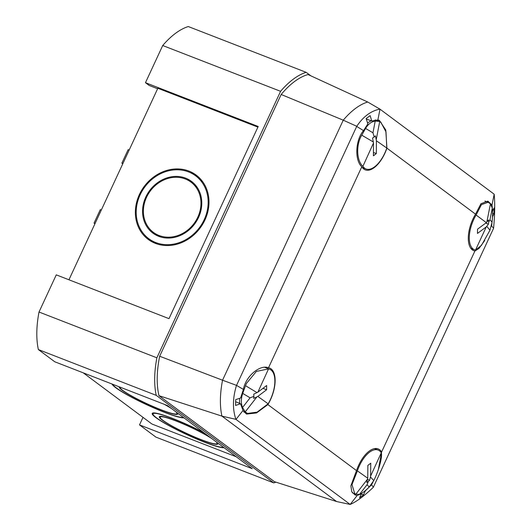<?xml version="1.0" encoding="UTF-8"?>
<svg xmlns="http://www.w3.org/2000/svg" width="531" height="531" viewBox="0 0 531 531"><rect width="100%" height="100%" fill="white"/><g stroke="black" fill="none" stroke-linecap="round" stroke-linejoin="round"><path stroke-width="0.8" d="M310.881 75.853L306.161 72.335A77.791 37.475 111.2 0 0 280.58 91.312L156.877 357.808A77.791 37.475 111.2 0 0 156.22 395.349L273.75 482.891L155.895 437.106L139.507 424.9L252.238 468.694L167.484 405.565L54.753 361.77L38.358 349.564A77.791 37.475 -68.8 0 1 39.015 312.022L56.266 274.859L168.997 318.653L258.205 126.484L145.467 82.69L149.204 85.471L157.621 88.743M139.507 424.9L143.005 417.353M236.242 456.779L151.992 424.05L83.241 372.842M68.944 279.784L157.846 88.259L257.907 127.128M122.754 163.86L121.878 163.136L128.144 149.649L129.166 150.047M122.907 163.535L121.878 163.136M145.467 82.69L162.718 45.527A77.791 37.475 -68.8 0 1 188.299 26.55L306.161 72.335M155.397 243.377A40.117 34.847 -53.3 0 0 202.749 224.122A40.117 34.847 -53.3 0 0 196.138 175.057A40.117 34.847 -53.3 0 0 144.226 186.421A40.117 34.847 -53.3 0 0 148.209 239.408A40.117 34.847 -53.3 0 0 155.397 243.377M203.811 432.619A40.117 4.64 -155.1 0 0 152.224 413.437A40.117 4.64 -155.1 0 0 204.554 442.197A40.117 4.64 -155.1 0 0 224.055 447.699M112.081 384.046A40.117 4.64 -155.1 0 0 164.424 412.308A40.117 4.64 -155.1 0 0 183.918 417.804M156.22 395.349L38.358 349.564M156.877 357.808L39.015 312.022M280.58 91.312L162.718 45.527M273.75 482.891A77.791 37.475 111.2 0 0 275.901 482.148M94.93 223.797L94.033 223.126L95.056 223.524M101.321 210.037L100.293 209.639L94.033 223.126M202.789 181.867A39.208 34.057 -53.3 0 0 198.461 177.925L195.594 175.788A39.208 34.057 -53.3 0 0 144.863 186.892A39.208 34.057 -53.3 0 0 148.753 238.678A39.208 34.057 -53.3 0 0 155.775 242.561A39.208 34.057 -53.3 0 0 202.052 223.743A39.208 34.057 -53.3 0 0 195.594 175.788M148.753 238.678L151.62 240.815A39.208 34.057 -53.3 0 0 156.638 243.835M197.539 176.173A40.117 34.847 -53.3 0 0 190.576 172.774M144.425 234.735A40.117 34.847 -53.3 0 0 149.676 240.437M159.054 235.492A31.369 27.247 -53.3 0 0 196.078 220.438A31.369 27.247 -53.3 0 0 190.914 182.08A31.369 27.247 -53.3 0 0 150.326 190.961A31.369 27.247 -53.3 0 0 153.439 232.392A31.369 27.247 -53.3 0 0 159.054 235.492M197.008 187.118A31.369 27.247 -53.3 0 0 193.782 184.217L190.914 182.08M153.439 232.392L156.306 234.523A31.369 27.247 -53.3 0 0 160.01 236.793M192.853 182.472A32.278 28.037 -53.3 0 0 187.211 179.817M150.207 229.492A32.278 28.037 -53.3 0 0 154.368 234.138M158.676 236.315A32.278 28.037 -53.3 0 0 196.769 220.823A32.278 28.037 -53.3 0 0 191.452 181.35A32.278 28.037 -53.3 0 0 149.689 190.49A32.278 28.037 -53.3 0 0 152.895 233.122A32.278 28.037 -53.3 0 0 158.676 236.315M112.891 384.358A39.208 4.533 -155.1 0 0 164.059 412.036A39.208 4.533 -155.1 0 0 183.341 417.373M120.079 387.152A31.369 3.631 -155.1 0 0 120.033 387.225A31.369 3.631 -155.1 0 0 160.946 409.72A31.369 3.631 -155.1 0 0 176.936 413.642A31.369 3.631 -155.1 0 0 175.715 411.698M171.878 408.837A31.369 3.631 -155.1 0 0 164.265 404.317M119.216 386.82A32.278 3.73 -155.1 0 0 119.203 386.847A32.278 3.73 -155.1 0 0 161.305 409.985A32.278 3.73 -155.1 0 0 177.759 414.021A32.278 3.73 -155.1 0 0 177.381 412.939M170.219 407.602A32.278 3.73 -155.1 0 0 165.121 404.649M204.389 433.05A39.208 4.533 -155.1 0 0 153.047 413.815A39.208 4.533 -155.1 0 0 204.196 441.931A39.208 4.533 -155.1 0 0 223.471 447.268M212.008 438.732A31.369 3.631 -155.1 0 0 180.825 422.928A31.369 3.631 -155.1 0 0 160.163 417.12A31.369 3.631 -155.1 0 0 201.076 439.608A31.369 3.631 -155.1 0 0 217.066 443.531A31.369 3.631 -155.1 0 0 215.851 441.593M210.349 437.491A32.278 3.73 -155.1 0 0 178.808 421.972A32.278 3.73 -155.1 0 0 159.34 416.735A32.278 3.73 -155.1 0 0 201.441 439.88A32.278 3.73 -155.1 0 0 217.889 443.916A32.278 3.73 -155.1 0 0 217.511 442.827M236.6 385.24L356.759 126.298C363.244 116.594 370.97 110.866 379.917 109.114L367.724 102.025L308.046 74.546A76.378 36.798 -68.8 0 0 281.171 94.485L159.665 356.248A76.378 36.798 111.2 0 0 158.981 395.688L274.427 481.677L336.608 501.536L350.168 504.45L357.164 495.489L355.06 494.952L351.768 491.752L350.878 485.812L356.513 470.599L267.883 404.589A25.72 12.392 111.2 0 0 270.525 399.631A25.72 12.392 111.2 0 0 269.449 367.983A25.72 12.392 111.2 0 0 268.527 367.731C259.705 364.326 245.541 376.552 243.39 389.435L236.507 385.36C232.651 397.945 232.452 409.275 235.91 419.351L350.148 504.417M356.513 470.599A25.72 12.392 -68.8 0 1 358.644 465.262A25.72 12.392 -68.8 0 1 378.012 448.841A25.72 12.392 -68.8 0 1 381.623 451.974L474.906 251.017L479.008 248.428L484.73 240.503M492.005 205.012L492.649 211.026L494.095 207.94L493.996 213.781L492.549 216.774L491.633 226.047L493.584 228.204C494.859 214.617 495.051 203.287 494.175 194.213L492.005 205.012L487.863 201.13L480.933 203.745L475.544 214.159A25.72 12.392 111.2 0 0 472.902 219.117A25.72 12.392 111.2 0 0 473.645 250.639A25.72 12.392 111.2 0 0 474.906 251.017M475.544 214.159L386.92 148.149A25.72 12.392 -68.8 0 1 384.783 153.486A25.72 12.392 -68.8 0 1 365.082 169.781A25.72 12.392 -68.8 0 1 361.803 166.774L268.527 367.731M379.917 109.114L494.149 194.187M493.551 228.343L373.326 487.266C364.259 495.967 356.533 501.695 350.168 504.45M381.623 451.974L378.344 469.577M373.001 482.035L371.501 484.856L373.419 487.153M380.004 109.174L377.86 119.993L379.3 120.271L385.778 130.002L386.92 148.149M492.569 213.23L493.996 213.781M158.981 395.688L221.925 416.118L336.608 501.536M159.665 356.248L222.549 380.209A72.468 34.913 -68.8 0 0 221.925 416.118L235.91 419.351M236.003 419.397L243.025 410.476L246.497 414.094L256.559 412.932L267.883 404.589M357.164 495.489L361.399 493.77L359.547 497.793L363.529 494.846L365.315 490.87L371.501 484.856M361.06 493.631L361.399 493.77M361.306 493.976L363.529 494.846M236.507 385.36L222.549 380.209L343.252 120.179L281.171 94.485M367.724 102.025A72.468 34.913 111.2 0 0 343.252 120.179L356.759 126.298M361.803 166.774C354.456 160.203 355.418 139.839 363.523 130.626L356.732 126.438M243.025 410.476L240.516 403.733L235.591 405.472L235.691 399.631L240.616 397.984L243.39 389.435M235.585 401.715L240.516 403.733M377.86 119.993L371.76 120.988L370.14 115.612L366.158 118.566L367.844 123.889L363.523 130.626M366.304 119.017L371.76 120.988M486.343 222.648L477.548 229.173L477.475 233.421L486.27 226.896L475.504 250.094A24.625 11.861 -68.8 0 1 474.568 249.822A24.625 11.861 -68.8 0 1 476.115 215.028L486.343 222.648L486.827 222.084L490.438 203.877L488.135 202.258L481.444 204.634L476.115 215.028M490.438 203.877L492.303 208.079L489.987 219.741L492.051 222.217C492.642 216.436 492.728 211.723 492.303 208.079M492.051 222.217L489.98 230.202L486.754 226.332L486.27 226.896M475.504 250.094L481.471 245.349L489.98 230.202M484.896 201.037A24.625 11.861 -68.8 0 1 485.48 201.229L488.135 202.258M486.754 226.332L488.434 224.182L488.673 222.137L489.987 219.741M488.673 222.137L488.507 219.934L486.827 222.084M485.706 223.12L488.434 224.182M373.499 143.005L373.419 155.809L376.313 153.592L376.399 140.788L386.8 148.036A24.625 11.861 -68.8 0 1 366.005 168.964A24.625 11.861 -68.8 0 1 362.899 166.322L373.499 143.005L373.326 141.969L361.77 135.186C355.916 144.598 356.5 160.747 362.899 166.322M361.77 135.186L365.567 128.442L372.968 132.79L375.205 121.068C371.395 121.665 368.182 124.121 365.567 128.442M375.205 121.068L379.718 121.46L376.22 139.753L376.399 140.788M375.065 119.979A24.625 11.861 -68.8 0 1 376.924 120.371L380.747 122.037L385.991 131.92L386.8 148.036M367.591 123.092A24.625 11.861 -68.8 0 1 371.215 120.789M376.22 139.753L375.444 135.83L374.202 137.018L372.968 132.79M374.202 137.018L372.55 138.047L373.326 141.969M373.439 152.477L376.313 153.592M257.814 396.405L266.608 389.761L266.662 385.533L257.86 392.177L268.54 368.912A24.625 11.861 -68.8 0 1 269.582 369.204A24.625 11.861 -68.8 0 1 268.148 403.812L257.814 396.405L256.971 396.836L245.222 411.91L247.479 413.45L257.11 412.149L268.148 403.812M245.222 411.91L242.561 407.469L250.088 397.819L242.72 393.398C240.941 398.695 240.888 403.387 242.561 407.469M242.72 393.398L245.521 385.705L257.017 392.608L257.86 392.177M268.54 368.912L256.387 371.408L246.477 383.402L245.521 385.705M247.479 413.45L244.831 412.421A24.625 11.861 -68.8 0 1 243.789 411.89M239.693 403.394A24.625 11.861 -68.8 0 1 239.62 398.316M257.017 392.608L253.738 394.168L253.918 396.365L250.088 397.819M253.918 396.365L253.685 398.396L256.971 396.836M262.945 388.34L266.608 389.761M370.631 476.041L370.757 463.211L367.864 465.402L367.737 478.232L357.383 470.878A24.625 11.861 -68.8 0 1 378.138 450.062A24.625 11.861 -68.8 0 1 381.285 452.757L370.631 476.041L370.439 476.938L373.758 480.608C378.742 470.884 382.645 456.434 381.285 452.757M373.758 480.608L369.191 487.04L367.067 484.684L359.553 494.348C362.142 493.306 365.355 490.87 369.191 487.04M359.553 494.348L355.816 494.215L367.545 479.135L367.737 478.232M352.345 492.748A24.625 11.861 -68.8 0 0 353.387 493.279L356.035 494.308L354.728 493.604L351.993 484.624L357.383 470.878M367.545 479.135L366.709 482.44L368.361 481.425L367.067 484.684M368.361 481.425L369.603 480.243L370.439 476.938M367.485 479.42L369.603 480.243M177.288 412.872L176.936 413.642M153.466 412.926L153.047 413.815M160.535 416.324L160.163 417.12M217.425 442.761L217.066 443.531M474.568 249.822L470.871 248.382M366.005 168.964L362.308 167.524M269.582 369.204L264.869 367.379M378.138 450.062L374.441 448.629"/></g></svg>
